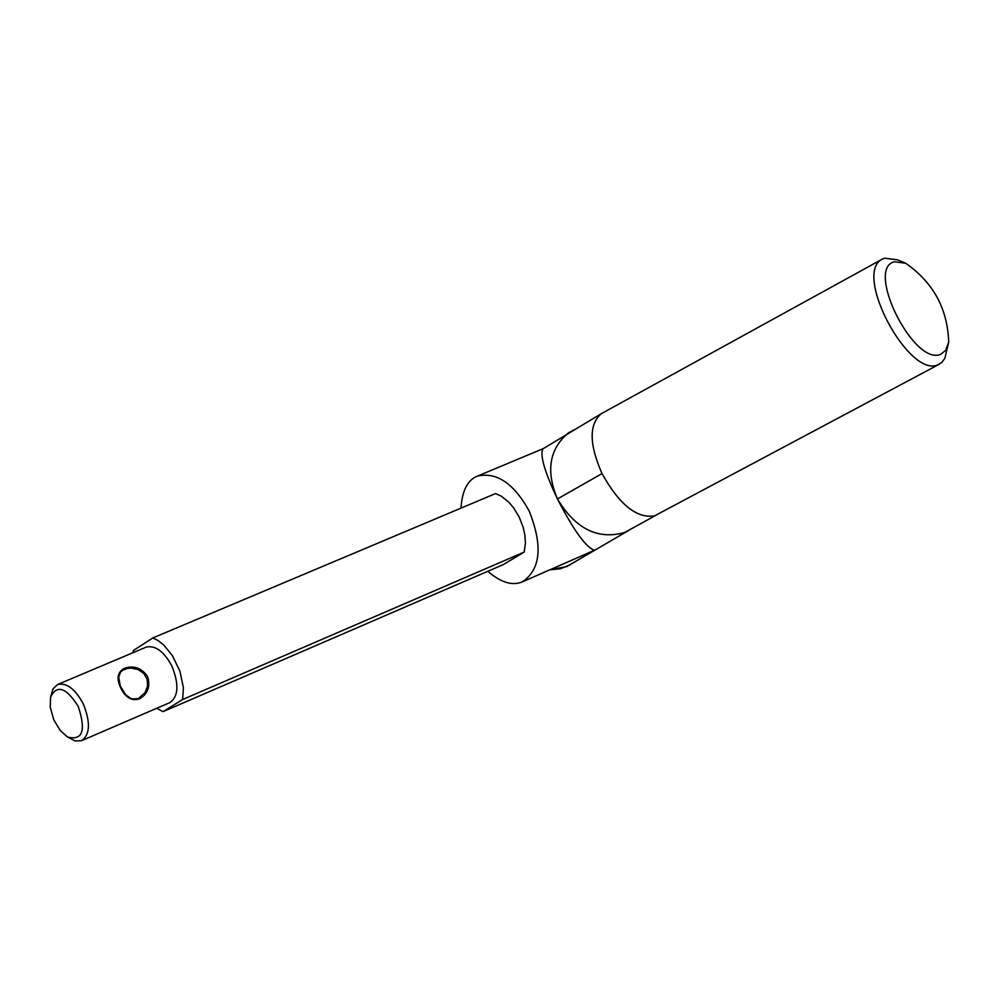 <?xml version="1.0" encoding="UTF-8"?>
<svg xmlns="http://www.w3.org/2000/svg" width="999" height="999" viewBox="0 0 999 999"><rect width="100%" height="100%" fill="white"/><g stroke="black" fill="none" stroke-linecap="round" stroke-linejoin="round"><path stroke-width="1.5" d="M138.611 698.388L132.917 699.05L130.207 698.126L125.474 694.455L120.205 685.901L118.706 676.897L120.642 672.09L122.69 670.229L127.61 668.343L131.094 668.094L137.949 669.492L143.756 673.376L147.153 679.17L147.552 686.076L145.13 692.494L138.611 698.388L139.186 699.025C147.777 694.155 150.574 686.625 147.59 676.448C141.521 667.881 133.791 665.184 124.376 668.343C117.457 672.102 116.234 678.621 120.729 687.899C125.312 697.439 131.468 701.148 139.186 699.025M133.042 652.672L133.454 650.461L152.859 637.936L158.267 640.659L163.848 645.129L172.44 655.694L179.882 671.091L183.404 687.724L182.63 699.525L524.188 552.085L503.409 564.547L163.012 711.663L156.743 708.266M524.188 552.085L525.424 543.156L524.925 535.402L523.176 527.335L519.218 517.095L513.623 507.842L508.491 501.86L501.036 496.028L495.516 493.593L152.859 637.936M948.7 342.095L944.892 358.254L941.77 362.487L937.749 364.91C908.603 377.909 852.746 273.501 882.179 259.191L884.565 258.179L897.502 259.815L905.631 263.212C933.228 282.43 947.589 308.716 948.7 342.095L945.766 350.324L940.571 354.37C913.635 366.009 865.034 268.356 894.442 261.8L905.631 263.212M461.001 508.129C462.125 490.646 467.607 479.97 477.46 476.098C496.603 471.74 513.848 483.379 529.17 511.013C542.981 545.829 540.721 569.442 522.39 581.843C512.362 586.063 500.836 582.542 487.824 571.291M939.26 364.248L654.57 515.871C636.8 518.706 619.293 504.607 602.022 473.576L557.454 498.963C544.492 471.59 539.672 454.87 542.994 448.788L543.194 448.663M656.206 515.147L624.725 532.467C597.951 540.072 575.524 528.908 557.454 498.963C573.626 530.344 585.976 547.44 594.48 550.249L522.365 581.855M57.73 684.465L146.266 647.09C155.457 645.142 163.998 651.473 171.903 666.083C179.196 684.377 178.509 696.553 169.83 702.622L81.581 740.684C90.097 734.665 90.659 722.389 83.267 703.87C75.3 689.06 66.796 682.592 57.73 684.465L53.072 688.761L50.612 697.002C57.03 684.327 66.234 687.462 78.222 706.405C86.201 730.556 82.655 740.771 67.595 737.05L60.265 730.544L53.821 719.867L50.225 707.105L50.612 697.002M81.581 740.684L75.187 740.983L67.595 737.05M163.012 711.663L182.63 699.525M601.498 413.574L601.186 413.748C588.886 424.488 589.173 444.43 602.022 473.576M550.274 569.692L566.72 566.583L628.259 530.681M557.454 498.963C545.654 470.904 549.35 448.838 568.556 432.767L574.225 429.782M542.994 448.788L601.186 413.748L882.192 259.191M477.46 476.098L543.244 448.626M570.304 564.772L560.564 568.706L549.85 569.88"/></g></svg>
